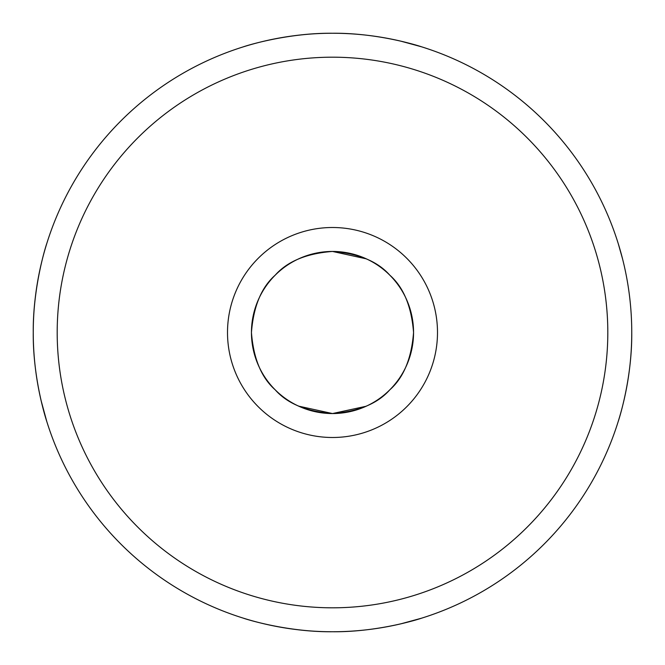 <?xml version="1.0" encoding="UTF-8"?>
<svg xmlns="http://www.w3.org/2000/svg" width="665" height="665" viewBox="0 0 665 665"><rect width="100%" height="100%" fill="white"/><g stroke="black" fill="none" stroke-linecap="round" stroke-linejoin="round"><path stroke-width="1" d="M332.5 33.25C380.438 32.809 422.433 47.065 421.51 46.791C422.491 47.074 380.363 32.801 332.517 33.25C284.653 32.793 242.459 47.09 243.49 46.791C242.476 47.016 284.67 32.918 332.5 33.25M421.51 46.791L400.712 41.13M631.75 332.5A299.25 299.25 0 0 1 332.5 631.75A299.25 299.25 0 0 1 33.25 332.5C32.793 284.628 47.09 242.451 46.791 243.49C47.016 242.476 32.918 284.67 33.25 332.5C32.793 284.628 47.09 242.451 46.791 243.49C47.016 242.476 32.918 284.67 33.25 332.5C32.809 380.438 47.065 422.433 46.791 421.51C47.082 422.483 32.793 380.38 33.25 332.517A299.25 299.25 0 0 1 332.5 33.25A299.25 299.25 0 0 1 631.75 332.5C632.199 380.413 617.91 422.516 618.209 421.51M618.209 243.49L622.498 258.677M332.5 631.75C380.438 632.191 422.433 617.935 421.51 618.209C422.491 617.926 380.363 632.199 332.517 631.75C284.653 632.207 242.459 617.91 243.49 618.209C242.476 617.985 284.67 632.082 332.5 631.75C284.653 632.207 242.459 617.91 243.49 618.209C242.476 617.985 284.67 632.082 332.5 631.75M421.51 618.209L400.712 623.87M46.791 421.51L41.13 400.712M607.81 332.5A275.31 275.31 0 0 0 332.5 57.19A275.31 275.31 0 0 0 57.19 332.5A275.31 275.31 0 0 0 332.5 607.81A275.31 275.31 0 0 0 607.81 332.5M437.495 332.5A104.995 104.995 0 0 1 332.5 437.495A104.995 104.995 0 0 1 227.505 332.5A104.995 104.995 0 0 1 332.5 227.505A104.995 104.995 0 0 1 437.495 332.5M251.445 332.5A81.055 81.055 0 0 0 332.5 413.555A81.055 81.055 0 0 0 413.555 332.5C411.535 306.515 403.622 287.405 389.815 275.185C403.597 287.371 411.51 306.482 413.555 332.5C411.527 358.493 403.613 377.604 389.815 389.815C403.589 377.654 411.502 358.551 413.555 332.5A81.055 81.055 0 0 0 332.5 251.445A81.055 81.055 0 0 0 251.445 332.5C253.481 358.526 261.395 377.637 275.185 389.815C261.387 377.637 253.473 358.526 251.445 332.5C253.465 306.482 261.378 287.38 275.185 275.185C261.362 287.43 253.448 306.532 251.445 332.5M275.185 275.185C287.43 261.362 306.532 253.448 332.5 251.445C358.526 253.481 377.637 261.395 389.815 275.185M298.602 406.132L332.5 413.555C306.474 411.519 287.363 403.605 275.185 389.815M389.815 389.815C377.57 403.638 358.468 411.552 332.5 413.555L366.091 406.265M366.398 258.868L332.5 251.445"/></g></svg>
